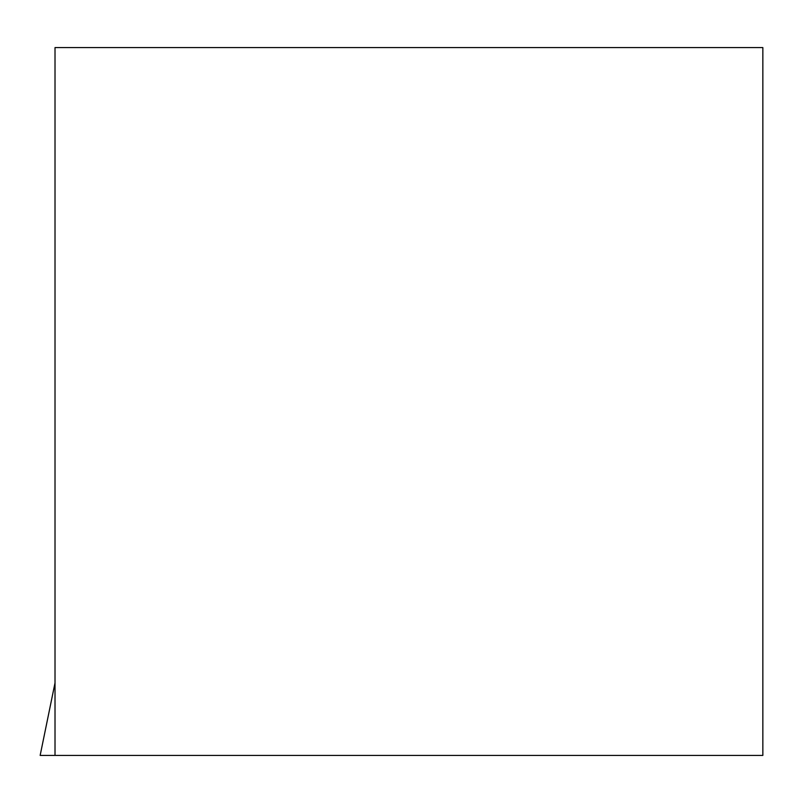 <?xml version="1.0" encoding="UTF-8"?>
<svg xmlns="http://www.w3.org/2000/svg" width="803" height="803" viewBox="0 0 803 803"><rect width="100%" height="100%" fill="white"/><g stroke="black" fill="none" stroke-linecap="round" stroke-linejoin="round"><path stroke-width="1.2" d="M762.85 47.578L762.85 755.422L55.016 755.422L55.016 47.578L762.85 47.578M55.016 682.921L40.15 755.422L55.016 755.422"/></g></svg>
